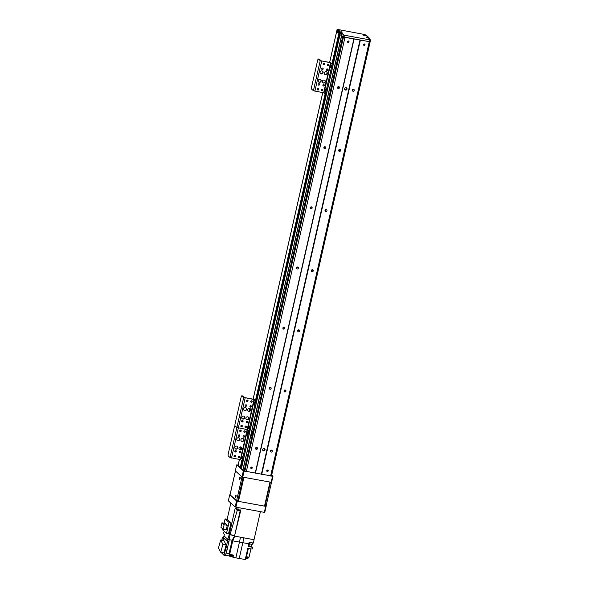 <?xml version="1.0" encoding="UTF-8"?>
<svg xmlns="http://www.w3.org/2000/svg" width="589" height="589" viewBox="0 0 589 589"><rect width="100%" height="100%" fill="white"/><g stroke="black" fill="none" stroke-linecap="round" stroke-linejoin="round"><path stroke-width="0.88" d="M268.209 470.891A0.766 0.729 -48.2 0 1 266.972 471.333A0.766 0.729 -48.2 0 1 266.935 470.272A0.766 0.729 -48.2 0 1 268.209 470.891M266.736 470.876A0.766 0.729 131.8 0 0 267.509 470.007M252.217 467.968A0.766 0.729 -48.2 0 1 250.98 468.41A0.766 0.729 -48.2 0 1 250.951 467.349A0.766 0.729 -48.2 0 1 252.217 467.968M250.752 467.953A0.766 0.729 131.8 0 0 251.525 467.084M343.91 35.134L342.157 33.573L340.089 32.778L342.68 33.286L341.863 32.55L339.36 32.123L339.669 31.769L338.837 31.018L337.166 30.157L337.836 30.127L337.099 29.45L337.799 29.465L364.959 34.582L368.972 37.541L366.38 37.033L367.19 37.755L369.693 38.189L368.795 38.425L370.555 40L343.91 35.134L343.497 36.938L342.857 36.363L244.214 470.545L244.855 471.119L343.497 36.938L370.142 41.804L344.602 37.291L339.676 34.567L342.769 36.29L244.221 470.508L342.842 36.356M370.555 40L271.5 475.986L244.855 471.119M365.003 44.83A0.766 0.729 -48.2 0 1 363.766 45.272A0.766 0.729 -48.2 0 1 363.737 44.212A0.766 0.729 -48.2 0 1 365.003 44.83M363.538 44.816A0.766 0.729 131.8 0 0 364.311 43.947M349.019 41.907A0.766 0.729 -48.2 0 1 347.782 42.349A0.766 0.729 -48.2 0 1 347.746 41.289A0.766 0.729 -48.2 0 1 349.019 41.907M347.547 41.893A0.766 0.729 131.8 0 0 348.32 41.024M255.545 448.568A1.009 0.964 131.8 0 0 256.576 447.412M269.21 388.431A1.009 0.964 131.8 0 0 270.241 387.275M282.875 328.294A1.009 0.964 131.8 0 0 283.905 327.138M296.532 268.157A1.009 0.964 131.8 0 0 297.563 267.001M310.197 208.02A1.009 0.964 131.8 0 0 311.228 206.864M323.862 147.883A1.009 0.964 131.8 0 0 324.892 146.735M337.519 87.746A1.009 0.964 131.8 0 0 338.55 86.598M337.541 87.408A1.009 0.964 -48.2 0 1 339.176 86.833A1.009 0.964 -48.2 0 1 339.22 88.225A1.009 0.964 -48.2 0 1 337.541 87.408M352.34 90.117A1.009 0.964 -48.2 0 1 353.974 89.535A1.009 0.964 -48.2 0 1 354.018 90.934A1.009 0.964 -48.2 0 1 352.34 90.117M352.325 90.456A1.009 0.964 131.8 0 0 353.356 89.3M323.876 147.544A1.009 0.964 -48.2 0 1 325.511 146.97A1.009 0.964 -48.2 0 1 325.555 148.362A1.009 0.964 -48.2 0 1 323.876 147.544M338.682 150.254A1.009 0.964 -48.2 0 1 340.317 149.672A1.009 0.964 -48.2 0 1 340.361 151.071A1.009 0.964 -48.2 0 1 338.682 150.254M338.66 150.593A1.009 0.964 131.8 0 0 339.691 149.437M310.212 207.681A1.009 0.964 -48.2 0 1 311.846 207.1A1.009 0.964 -48.2 0 1 311.89 208.499A1.009 0.964 -48.2 0 1 310.212 207.681M325.018 210.391A1.009 0.964 -48.2 0 1 326.652 209.809A1.009 0.964 -48.2 0 1 326.696 211.208A1.009 0.964 -48.2 0 1 325.018 210.391M325.003 210.729A1.009 0.964 131.8 0 0 326.034 209.574M296.554 267.818A1.009 0.964 -48.2 0 1 298.189 267.237A1.009 0.964 -48.2 0 1 298.233 268.636A1.009 0.964 -48.2 0 1 296.554 267.818M311.353 270.52A1.009 0.964 -48.2 0 1 312.987 269.946A1.009 0.964 -48.2 0 1 313.031 271.338A1.009 0.964 -48.2 0 1 311.353 270.52M311.338 270.859A1.009 0.964 131.8 0 0 312.369 269.71M282.889 327.955A1.009 0.964 -48.2 0 1 284.524 327.374A1.009 0.964 -48.2 0 1 284.568 328.772A1.009 0.964 -48.2 0 1 282.889 327.955M297.695 330.657A1.009 0.964 -48.2 0 1 299.33 330.083A1.009 0.964 -48.2 0 1 299.374 331.474A1.009 0.964 -48.2 0 1 297.695 330.657M297.673 330.996A1.009 0.964 131.8 0 0 298.704 329.84M269.225 388.092A1.009 0.964 -48.2 0 1 270.859 387.51A1.009 0.964 -48.2 0 1 270.903 388.909A1.009 0.964 -48.2 0 1 269.225 388.092M284.031 390.794A1.009 0.964 -48.2 0 1 285.665 390.212A1.009 0.964 -48.2 0 1 285.709 391.611A1.009 0.964 -48.2 0 1 284.031 390.794M284.008 391.133A1.009 0.964 131.8 0 0 285.047 389.977M262.834 450.401A1.252 1.185 131.8 0 0 264.446 448.597M262.672 449.473A1.252 1.185 -48.2 0 1 264.689 448.759A1.252 1.185 -48.2 0 1 264.741 450.482A1.252 1.185 -48.2 0 1 262.672 449.473M344.808 89.587A1.252 1.185 131.8 0 0 346.42 87.783M344.646 88.659A1.252 1.185 -48.2 0 1 346.663 87.945A1.252 1.185 -48.2 0 1 346.715 89.668A1.252 1.185 -48.2 0 1 344.646 88.659M255.567 448.222A1.009 0.964 -48.2 0 1 257.202 447.647A1.009 0.964 -48.2 0 1 257.246 449.039A1.009 0.964 -48.2 0 1 255.567 448.222M270.366 450.931A1.009 0.964 -48.2 0 1 272 450.349A1.009 0.964 -48.2 0 1 272.044 451.748A1.009 0.964 -48.2 0 1 270.366 450.931M270.351 451.27A1.009 0.964 131.8 0 0 271.382 450.114M270.601 476.022L369.244 41.848M261.715 474.403L360.358 40.221M261.354 474.285L359.997 40.104M255.427 473.203L354.07 39.021M255.206 473.21L353.849 39.029M246.32 471.59L344.963 37.409M238.14 465.038L236.69 464.868L243.375 470.847L242.005 476.862L235.32 470.883L236.69 464.868M242.005 476.862L242.742 477.097L244.111 471.082L243.375 470.847M244.111 471.082L245.591 471.355M271.05 476.008L272.53 476.28L271.161 482.288L271.61 482.273L272.979 476.258L272.53 476.28M272.979 476.258L271.698 475.109M271.161 482.288L242.742 477.097M244.663 417.837A1.561 1.487 -48.2 0 1 242.145 418.727A1.561 1.487 -48.2 0 1 242.079 416.578A1.561 1.487 -48.2 0 1 244.663 417.837M242.035 418.624A1.561 1.487 131.8 0 0 244.104 416.305M246.577 409.421A1.561 1.487 -48.2 0 1 244.06 410.312A1.561 1.487 -48.2 0 1 243.986 408.155A1.561 1.487 -48.2 0 1 246.577 409.421M243.949 410.202A1.561 1.487 131.8 0 0 246.018 407.89M250.723 410.18A1.561 1.487 -48.2 0 1 248.205 411.07A1.561 1.487 -48.2 0 1 248.131 408.913A1.561 1.487 -48.2 0 1 250.723 410.18M248.094 410.96A1.561 1.487 131.8 0 0 250.163 408.648M248.808 418.595A1.561 1.487 -48.2 0 1 246.29 419.486A1.561 1.487 -48.2 0 1 246.224 417.336A1.561 1.487 -48.2 0 1 248.808 418.595M246.18 419.383A1.561 1.487 131.8 0 0 248.249 417.064M245.186 405.409A0.766 0.729 -48.2 0 1 246.43 404.967A0.766 0.729 -48.2 0 1 246.46 406.027A0.766 0.729 -48.2 0 1 245.186 405.409M245.304 405.998A0.766 0.729 131.8 0 0 246.305 404.879M246.371 421.908A0.766 0.729 -48.2 0 1 247.608 421.466A0.766 0.729 -48.2 0 1 247.645 422.527A0.766 0.729 -48.2 0 1 246.371 421.908M246.489 422.497A0.766 0.729 131.8 0 0 247.483 421.378M246.577 400.653A0.766 0.729 -48.2 0 1 247.814 400.211A0.766 0.729 -48.2 0 1 247.851 401.271A0.766 0.729 -48.2 0 1 246.577 400.653M246.688 401.242A0.766 0.729 131.8 0 0 247.689 400.122M244.98 426.664A0.766 0.729 -48.2 0 1 246.224 426.222A0.766 0.729 -48.2 0 1 246.254 427.283A0.766 0.729 -48.2 0 1 244.98 426.664M245.098 427.253A0.766 0.729 131.8 0 0 246.099 426.134M240.842 425.906A0.766 0.729 -48.2 0 1 242.079 425.472A0.766 0.729 -48.2 0 1 242.108 426.524A0.766 0.729 -48.2 0 1 240.842 425.906M240.953 426.495A0.766 0.729 131.8 0 0 241.954 425.376M250.723 401.411A0.766 0.729 -48.2 0 1 251.959 400.969A0.766 0.729 -48.2 0 1 251.996 402.029A0.766 0.729 -48.2 0 1 250.723 401.411M250.833 402A0.766 0.729 131.8 0 0 251.834 400.881M241.637 421.039A0.766 0.729 -48.2 0 1 242.874 420.605A0.766 0.729 -48.2 0 1 242.911 421.665A0.766 0.729 -48.2 0 1 241.637 421.039M241.748 421.636A0.766 0.729 131.8 0 0 242.749 420.517M249.927 406.27A0.766 0.729 -48.2 0 1 251.164 405.836A0.766 0.729 -48.2 0 1 251.194 406.896A0.766 0.729 -48.2 0 1 249.927 406.27M250.649 406.903L250.119 406.432L250.023 406.844A0.766 0.729 131.8 0 0 251.039 405.747M249.419 430.692A1.87 0.493 -79.6 0 0 249.493 430.728A1.87 0.493 -79.6 0 0 250.251 429.263L256.267 402.802A1.87 0.493 -79.6 0 0 256.252 400.623L253.785 399.298L244.663 397.59L242.889 396.007A1.87 0.493 -79.6 0 0 242.815 395.963A1.87 0.493 -79.6 0 0 242.734 395.977M242.587 460.753A1.87 0.493 -79.6 0 0 242.661 460.797A1.87 0.493 -79.6 0 0 243.419 459.332L242.477 459.162A1.87 0.493 100.4 0 1 241.711 460.62A1.87 0.493 100.4 0 1 241.637 460.583L240.349 459.641L230.056 457.557L228.274 455.967A1.87 0.493 100.4 0 1 228.26 453.78L234.275 427.319A1.87 0.493 100.4 0 1 235.033 425.862A1.87 0.493 100.4 0 1 235.107 425.899A1.87 0.493 100.4 0 1 235.092 423.712L241.1 397.251A1.87 0.493 100.4 0 1 241.865 395.793A1.87 0.493 100.4 0 1 241.939 395.83L243.721 397.42L254.006 399.504L255.302 400.446A1.87 0.493 100.4 0 1 255.317 402.633L256.267 402.802M250.251 429.263L249.309 429.094L255.317 402.633M249.309 429.094A1.87 0.493 100.4 0 1 248.543 430.552A1.87 0.493 100.4 0 1 248.47 430.515A1.87 0.493 100.4 0 1 248.484 432.701L249.434 432.871A1.87 0.493 -79.6 0 0 249.441 430.721M230.056 457.557L236.888 427.489L235.107 425.899L236.888 427.489L247.181 429.572L248.47 430.515L247.542 429.69L254.374 399.622M254.168 404.68A1.406 0.368 100.4 0 1 254.131 403.148A1.406 0.368 100.4 0 1 254.728 401.948A1.406 0.368 100.4 0 1 254.838 403.391A1.406 0.368 100.4 0 1 254.22 404.709A1.406 0.368 100.4 0 1 254.168 404.68M248.705 428.733A1.406 0.368 100.4 0 1 248.668 427.202A1.406 0.368 100.4 0 1 249.265 426.002A1.406 0.368 100.4 0 1 249.375 427.445A1.406 0.368 100.4 0 1 248.757 428.763A1.406 0.368 100.4 0 1 248.705 428.733M245.245 427.319A1.09 1.038 131.8 0 0 246.173 426.274M241.1 426.561A1.09 1.038 131.8 0 0 242.027 425.516M240.636 431.03L240.827 430.176M363.148 35.112L366.837 35.914L363.148 35.112M337.688 30.459L341.377 31.261L337.688 30.459M367.337 36.076L367.219 36.606M337.099 29.45L336.731 31.224M337.166 30.157L336.753 31.961L337.32 32.469L337.733 30.665M338.837 31.018L338.425 32.822L337.32 32.469M338.881 33.234L338.425 32.822L338.881 33.234M332.071 63.251L338.763 33.757M332.329 63.472L339.441 32.159L332.343 63.487M339.779 34.11L339.183 34L339.779 34.11M345.007 35.487L344.602 37.291M369.877 40.03L369.465 41.834M264.336 512.356L264.785 512.342L266.147 506.326L265.698 506.341L264.336 512.356L235.909 507.166L237.279 501.151L230.012 494.797M265.698 506.341L237.279 501.151M266.007 506.201L264.984 506.017L266.147 506.326M236.542 500.915L235.173 506.93L235.909 507.166M235.173 506.93L228.348 500.827L229.717 494.812M264.513 506.128L238.464 501.364L243.927 477.311L269.983 482.074L264.513 506.128L264.962 506.113L270.41 482.155M243.169 477.171L237.728 501.129L238.464 501.364M237.728 501.129L243.11 477.164M235.357 497.86A1.406 0.368 100.4 0 1 235.32 496.336A1.406 0.368 100.4 0 1 235.917 495.128A1.406 0.368 100.4 0 1 236.027 496.579A1.406 0.368 100.4 0 1 235.409 497.889A1.406 0.368 100.4 0 1 235.357 497.86M239.451 479.821A1.406 0.368 100.4 0 1 239.414 478.29A1.406 0.368 100.4 0 1 240.01 477.09A1.406 0.368 100.4 0 1 240.128 478.533A1.406 0.368 100.4 0 1 239.509 479.851A1.406 0.368 100.4 0 1 239.451 479.821M237.86 500.532L236.682 500.311L236.403 500.79L229.997 495.069L235.467 471.009L241.865 476.737L241.873 477.465L243.058 477.679M236.682 500.311L241.873 477.465M266.029 506.209L271.522 482.273M266.287 505.723L265.102 505.509L264.844 505.995M265.102 505.509L270.292 482.656L271.477 482.87M260.404 511.642L254.028 539.701L243.875 537.845L242.823 542.697L248.83 543.794L248.219 546.504L252.541 547.291L252.129 549.095L247.807 548.307L245.252 559.55L239.244 558.453L242.823 542.697A12.796 1.973 -167.2 0 1 239.443 542.079L240.496 537.227L243.875 537.845A12.605 1.936 -167.2 0 1 240.496 537.227L234.54 536.012L240.805 510.229L235.887 509.08L235.151 508.417L229.29 534.437L230.056 534.576L229.29 534.437L227.752 539.266L232.11 540.297L234.532 536.012A3.806 0.589 12.8 0 0 230.056 534.576L228.915 541.703M240.356 509.883L234.54 536.012L230.056 534.576L237.352 510.103L236.432 509.919L236.726 508.719M247.984 548.337L246.092 556.679L249.044 557.187L250.929 548.874M245.392 558.924A12.641 1.944 12.8 0 0 245.613 558.902L246.121 556.679M234.716 536.174L232.729 540.849L239.443 542.079L235.865 557.835A12.796 1.966 12.8 0 0 239.244 558.453M235.865 557.835L232.994 557.312L232.486 556.855L232.721 555.817M232.066 556.627L232.486 556.855M229.335 555.964L225.528 555.265M227.656 547.505L226.176 547.24L227.487 541.475L223.584 537.993L228.966 541.747L225.454 555.537L223.975 555.265L220.448 551.797M248.83 543.794L249.162 542.278L253.425 543.058L254.028 539.701M232.729 540.849L232.11 540.297L232.729 540.849L229.651 554.382L233.502 555.088L232.994 557.312M227.155 519.284L231.021 522.745L229.011 522.377L225.094 518.88L227.155 519.284L230.844 503.05M231.021 522.745L228.525 533.744L229.29 534.437M224.254 531.366L223.467 533.494L224.49 534.414L223.96 535.88L227.752 539.266L227.369 540.945M223.96 535.88L223.349 538.589L222.311 537.661L221.898 539.465L222.914 540.481M227.317 548.742L226.331 553.1A2.871 0.442 -167.2 0 1 229.033 553.829L232.11 540.297M229.651 554.382L229.033 553.829M229.29 554.058L229.084 554.963L231.337 555.758L232.736 555.788L232.92 554.978M229.496 555.25L229.305 556.09L230.998 556.686L232.044 556.708L232.235 555.869M226.176 547.24L223.975 555.265M223.584 537.993L223.017 540.503M226.169 544.84L223.908 540.665L220.647 540.069L222.914 544.243L226.169 544.84L223.967 552.872L220.713 552.276L218.445 548.109L220.647 540.069M227.487 541.475L228.966 541.747M222.914 544.243L220.713 552.276M223.511 537.875L222.311 537.661M228.525 533.744L226.507 533.376L222.598 529.879L222.804 528.959M229.011 522.377L226.507 533.376M225.094 518.88L224.114 523.209M225.16 523.4L227.302 525.322L226.286 529.798L223.091 529.216L220.941 527.295L221.957 522.811L225.16 523.4M221.957 522.811L224.107 524.733L227.302 525.322M224.107 524.733L223.091 529.216M239.767 510.877L237.352 510.103M236.432 509.919A2.496 0.383 -167.2 0 1 238.906 510.472A2.496 0.383 -167.2 0 1 240.084 511.083M251.952 544.369L251.503 546.364L248.948 545.893L249.419 543.831M252.541 547.291L251.503 546.364M248.359 545.87A12.641 1.944 12.8 0 0 248.551 545.856L248.948 545.893M249.14 542.366L252.74 542.933M249.176 542.403L248.926 543.514L251.032 544.258L252.335 544.295L252.585 543.176M245.9 557.643L248.521 557.967L248.713 557.128M245.687 558.586L247.829 558.887L248.021 558.048M237.831 447.905A1.561 1.487 -48.2 0 1 235.313 448.796A1.561 1.487 -48.2 0 1 235.247 446.646A1.561 1.487 -48.2 0 1 237.831 447.905M235.202 448.693A1.561 1.487 131.8 0 0 237.271 446.374M239.745 439.49A1.561 1.487 -48.2 0 1 237.227 440.381A1.561 1.487 -48.2 0 1 237.153 438.223A1.561 1.487 -48.2 0 1 239.745 439.49M237.117 440.27A1.561 1.487 131.8 0 0 239.186 437.958M243.89 440.241A1.561 1.487 -48.2 0 1 241.372 441.139A1.561 1.487 -48.2 0 1 241.299 438.982A1.561 1.487 -48.2 0 1 243.89 440.241M241.262 441.028A1.561 1.487 131.8 0 0 243.331 438.717M241.976 448.663A1.561 1.487 -48.2 0 1 239.458 449.554A1.561 1.487 -48.2 0 1 239.392 447.404A1.561 1.487 -48.2 0 1 241.976 448.663M239.348 449.451A1.561 1.487 131.8 0 0 241.416 447.132M238.354 435.477A0.766 0.729 -48.2 0 1 239.598 435.035A0.766 0.729 -48.2 0 1 239.627 436.096A0.766 0.729 -48.2 0 1 238.354 435.477M238.471 436.066A0.766 0.729 131.8 0 0 239.473 434.947M239.539 451.977A0.766 0.729 -48.2 0 1 240.783 451.535A0.766 0.729 -48.2 0 1 240.813 452.595A0.766 0.729 -48.2 0 1 239.539 451.977M239.657 452.566A0.766 0.729 131.8 0 0 240.658 451.446M239.745 430.721A0.766 0.729 -48.2 0 1 240.982 430.279A0.766 0.729 -48.2 0 1 241.019 431.339A0.766 0.729 -48.2 0 1 239.745 430.721M239.863 431.31A0.766 0.729 131.8 0 0 240.857 430.191M238.155 456.733A0.766 0.729 -48.2 0 1 239.392 456.291A0.766 0.729 -48.2 0 1 239.428 457.351A0.766 0.729 -48.2 0 1 238.155 456.733M238.265 457.322A0.766 0.729 131.8 0 0 239.267 456.203M234.01 455.974A0.766 0.729 -48.2 0 1 235.247 455.533A0.766 0.729 -48.2 0 1 235.283 456.593A0.766 0.729 -48.2 0 1 234.01 455.974M234.12 456.563A0.766 0.729 131.8 0 0 235.121 455.444M243.89 431.472A0.766 0.729 -48.2 0 1 245.127 431.038A0.766 0.729 -48.2 0 1 245.164 432.098A0.766 0.729 -48.2 0 1 243.89 431.472M244.008 432.068A0.766 0.729 131.8 0 0 245.002 430.949M234.805 451.108A0.766 0.729 -48.2 0 1 236.042 450.673A0.766 0.729 -48.2 0 1 236.079 451.734A0.766 0.729 -48.2 0 1 234.805 451.108M234.915 451.704A0.766 0.729 131.8 0 0 235.917 450.585M243.095 436.339A0.766 0.729 -48.2 0 1 244.332 435.904A0.766 0.729 -48.2 0 1 244.369 436.957A0.766 0.729 -48.2 0 1 243.095 436.339M243.205 436.928A0.766 0.729 131.8 0 0 244.207 435.816M243.419 459.332L249.434 432.871M242.477 459.162L248.484 432.701M243.721 397.42L236.888 427.489L247.542 429.69L240.717 459.759M247.336 434.748A1.406 0.368 100.4 0 1 247.299 433.217A1.406 0.368 100.4 0 1 247.895 432.017A1.406 0.368 100.4 0 1 248.006 433.46A1.406 0.368 100.4 0 1 247.395 434.778A1.406 0.368 100.4 0 1 247.336 434.748M241.873 458.802A1.406 0.368 100.4 0 1 241.836 457.27A1.406 0.368 100.4 0 1 242.432 456.07A1.406 0.368 100.4 0 1 242.543 457.513A1.406 0.368 100.4 0 1 241.924 458.831A1.406 0.368 100.4 0 1 241.873 458.802M240.01 431.369A1.09 1.038 131.8 0 0 240.938 430.331M244.155 432.127A1.09 1.038 131.8 0 0 245.083 431.089M321.174 81.076A1.561 1.487 -48.2 0 1 318.656 81.974A1.561 1.487 -48.2 0 1 318.583 79.817A1.561 1.487 -48.2 0 1 321.174 81.076M318.546 81.864A1.561 1.487 131.8 0 0 320.615 79.552M323.089 72.661A1.561 1.487 -48.2 0 1 320.563 73.551A1.561 1.487 -48.2 0 1 320.497 71.402A1.561 1.487 -48.2 0 1 323.089 72.661M320.46 73.441A1.561 1.487 131.8 0 0 322.529 71.129M327.234 73.419A1.561 1.487 -48.2 0 1 324.708 74.31A1.561 1.487 -48.2 0 1 324.642 72.152A1.561 1.487 -48.2 0 1 327.234 73.419M324.605 74.199A1.561 1.487 131.8 0 0 326.674 71.887M325.319 81.834A1.561 1.487 -48.2 0 1 322.801 82.725A1.561 1.487 -48.2 0 1 322.728 80.575A1.561 1.487 -48.2 0 1 325.319 81.834M322.691 82.622A1.561 1.487 131.8 0 0 324.76 80.303M321.697 68.648A0.766 0.729 -48.2 0 1 322.934 68.206A0.766 0.729 -48.2 0 1 322.971 69.266A0.766 0.729 -48.2 0 1 321.697 68.648M321.815 69.237A0.766 0.729 131.8 0 0 322.809 68.118M322.882 85.147A0.766 0.729 -48.2 0 1 324.119 84.706A0.766 0.729 -48.2 0 1 324.156 85.766A0.766 0.729 -48.2 0 1 322.882 85.147M322.993 85.736A0.766 0.729 131.8 0 0 323.994 84.617M323.089 63.892A0.766 0.729 -48.2 0 1 324.325 63.45A0.766 0.729 -48.2 0 1 324.362 64.51A0.766 0.729 -48.2 0 1 323.089 63.892M323.199 64.481A0.766 0.729 131.8 0 0 324.2 63.362M321.491 89.903A0.766 0.729 -48.2 0 1 322.735 89.469A0.766 0.729 -48.2 0 1 322.765 90.522A0.766 0.729 -48.2 0 1 321.491 89.903M321.609 90.492A0.766 0.729 131.8 0 0 322.61 89.373M317.346 89.145A0.766 0.729 -48.2 0 1 318.59 88.711A0.766 0.729 -48.2 0 1 318.62 89.764A0.766 0.729 -48.2 0 1 317.346 89.145M317.464 89.742A0.766 0.729 131.8 0 0 318.465 88.622M327.234 64.65A0.766 0.729 -48.2 0 1 328.471 64.208A0.766 0.729 -48.2 0 1 328.507 65.269A0.766 0.729 -48.2 0 1 327.234 64.65M327.344 65.239A0.766 0.729 131.8 0 0 328.345 64.12M318.148 84.286A0.766 0.729 -48.2 0 1 319.385 83.844A0.766 0.729 -48.2 0 1 319.415 84.904A0.766 0.729 -48.2 0 1 318.148 84.286M318.259 84.875A0.766 0.729 131.8 0 0 319.26 83.756M326.431 69.509A0.766 0.729 -48.2 0 1 327.675 69.075A0.766 0.729 -48.2 0 1 327.705 70.135A0.766 0.729 -48.2 0 1 326.431 69.509M326.549 70.106A0.766 0.729 131.8 0 0 327.55 68.987M325.931 93.931A1.87 0.493 -79.6 0 0 325.997 93.968A1.87 0.493 -79.6 0 0 326.762 92.502L332.778 66.049A1.87 0.493 -79.6 0 0 332.756 63.862L330.289 62.537L321.174 60.836L319.4 59.246A1.87 0.493 -79.6 0 0 319.326 59.209A1.87 0.493 -79.6 0 0 319.245 59.217M326.762 92.502L325.813 92.333A1.87 0.493 100.4 0 1 325.054 93.791A1.87 0.493 100.4 0 1 324.981 93.754L323.685 92.812L313.4 90.728L311.618 89.138A1.87 0.493 100.4 0 1 311.603 86.951L317.611 60.49A1.87 0.493 100.4 0 1 318.377 59.033A1.87 0.493 100.4 0 1 318.45 59.069L320.225 60.66L330.517 62.743L331.813 63.686A1.87 0.493 100.4 0 1 331.828 65.872L332.778 66.049M325.813 92.333L331.828 65.872M330.679 67.919A1.406 0.368 100.4 0 1 330.643 66.388A1.406 0.368 100.4 0 1 331.239 65.188A1.406 0.368 100.4 0 1 331.349 66.631A1.406 0.368 100.4 0 1 330.731 67.949A1.406 0.368 100.4 0 1 330.679 67.919M325.216 91.972A1.406 0.368 100.4 0 1 325.18 90.441A1.406 0.368 100.4 0 1 325.776 89.241A1.406 0.368 100.4 0 1 325.886 90.691A1.406 0.368 100.4 0 1 325.268 92.002A1.406 0.368 100.4 0 1 325.216 91.972M323.346 64.54A1.09 1.038 131.8 0 0 324.281 63.502M327.491 65.298A1.09 1.038 131.8 0 0 328.426 64.26M265.219 375.083A1.936 0.508 100.4 0 1 265.227 372.719A1.936 0.508 100.4 0 1 266.11 371.416A1.936 0.508 100.4 0 1 266.147 373.308A1.936 0.508 100.4 0 1 265.448 375.075A1.936 0.508 100.4 0 1 265.219 375.083M251.555 435.219A1.936 0.508 100.4 0 1 251.562 432.849A1.936 0.508 100.4 0 1 252.453 431.546A1.936 0.508 100.4 0 1 252.482 433.445A1.936 0.508 100.4 0 1 251.783 435.212A1.936 0.508 100.4 0 1 251.555 435.219M278.877 314.946A1.936 0.508 100.4 0 1 278.892 312.582A1.936 0.508 100.4 0 1 279.775 311.279A1.936 0.508 100.4 0 1 279.804 313.171A1.936 0.508 100.4 0 1 279.105 314.938A1.936 0.508 100.4 0 1 278.877 314.946M242.859 460.701L241.034 468.756L244.126 470.464M339.676 34.567L332.925 64.326L339.676 34.567M240.135 467.953L241.799 460.635L240.128 467.938L241.137 468.292M238.089 465.406L240.246 467.423M250.016 410.798L250.413 409.046M240.562 452.418L240.746 451.616M241.276 449.282L241.674 447.537M249.029 411.225L249.67 408.42M239.642 452.551L239.885 451.483M240.29 449.716L240.923 446.904M250.119 406.432L251.069 406.55M256.252 400.623L255.302 400.446M241.939 395.83L242.889 396.007M231.521 458.028L245.186 397.892M240.349 459.641L254.006 399.504M337.129 29.494L329.649 62.419M339.36 32.123L332.248 63.406M339.595 32.196L332.461 63.597M340.413 32.343L340.309 32.785M340.641 32.299L340.516 32.822M341.642 32.483L341.502 33.094M341.863 32.55L341.73 33.131M340.265 32.932L332.895 65.364M340.398 32.991L241.35 468.977M342.025 33.507L242.97 469.492M342.157 33.573L243.102 469.558M369.833 38.373L369.649 39.191M369.863 38.366L369.671 39.213M367.521 37.21L367.381 37.821M367.742 37.276L367.61 37.865M367.786 37.321L367.654 37.873M368 37.387L367.882 37.91M368.817 37.534L368.721 37.976M368.935 37.549L368.832 37.998L368.942 37.549M236.454 500.797L237.588 501.003M246.489 556.723L248.374 548.411M236.307 507.239L235.887 509.08M238.199 507.585L237.728 509.669M249.051 543.654L248.551 545.856M332.756 63.862L331.813 63.686M313.4 90.728L320.225 60.66M318.45 59.069L319.4 59.246M314.865 91.199L321.697 61.131M324.053 92.929L330.885 62.861M323.685 92.812L330.517 62.743M241.21 468.91L243.242 459.965M249.552 432.186L250.075 429.896M256.384 402.118L326.586 93.136M241.034 468.756L242.874 460.686M256.414 401.087L326.21 93.857L256.406 401.072M240.54 468.181L242.241 460.716M255.95 400.358L325.577 93.887M240.408 468.145L242.101 460.694M255.832 400.248L325.437 93.865L255.817 400.233M240.386 468.137L242.079 460.686M240.305 468.108L241.991 460.672M255.736 400.167L325.334 93.842M255.574 400.019L325.128 93.806M238.074 465.479L239.436 459.472M253.137 399.18L322.779 92.642M248.543 430.552L249.493 430.728M242.815 395.963L241.865 395.793M369.877 38.359L369.678 39.227M237.61 501.018L236.425 500.797M235.423 470.979L229.968 495.003M224.357 534.444L224.151 535.357M241.711 460.62L242.661 460.797M325.054 93.791L325.997 93.968M319.326 59.209L318.377 59.033M240.128 467.938L241.792 460.635M238.052 465.435L239.406 459.464M253.101 399.173L322.75 92.642M329.612 62.419L336.694 31.254"/></g></svg>
